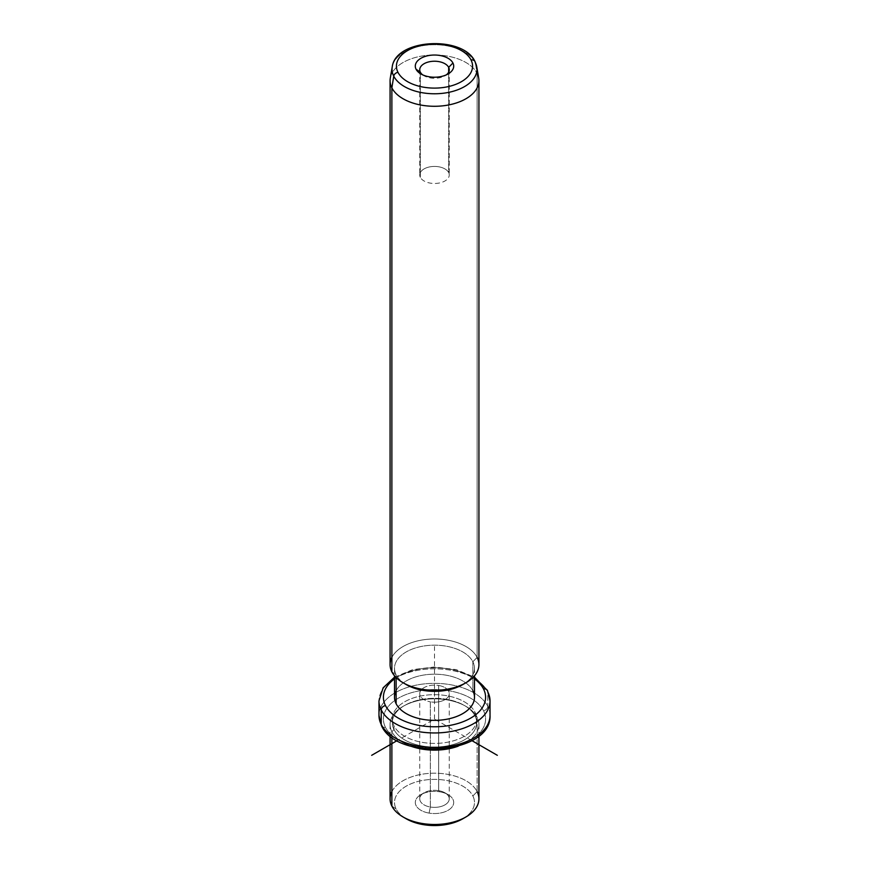 <?xml version="1.0" encoding="UTF-8"?>
<svg xmlns="http://www.w3.org/2000/svg" width="869" height="869" viewBox="0 0 869 869"><rect width="100%" height="100%" fill="white"/><g stroke="black" fill="none" stroke-linecap="round" stroke-linejoin="round"><path stroke-width="0.65" stroke-dasharray="4.34 3.26" d="M438.66 790.66L438.66 685.467A14.762 8.527 180 0 1 449.262 693.647A14.762 8.527 180 0 1 430.34 701.826L430.34 807.019A14.762 8.527 0 0 0 449.262 798.839A14.762 8.527 0 0 0 438.66 790.66L439.91 791.822A19.205 11.091 180 0 1 452.934 805.585A19.205 11.091 180 0 1 429.09 813.102A19.205 11.091 180 0 1 416.066 799.35A19.205 11.091 180 0 1 439.91 791.822A19.205 11.091 0 0 0 420.922 794.624A19.205 11.091 0 0 0 429.09 813.102L430.34 807.019A14.762 8.527 180 0 1 424.061 792.81A14.762 8.527 180 0 1 438.66 790.66A14.762 8.527 180 0 1 444.939 792.81A14.762 8.527 180 0 1 447.198 803.184A14.762 8.527 180 0 1 430.34 807.019L429.09 813.102A19.205 11.091 0 0 0 451.022 808.127A19.205 11.091 0 0 0 448.078 794.624A19.205 11.091 0 0 0 439.91 791.822L438.66 790.66A14.762 8.527 0 0 0 419.738 798.839A14.762 8.527 0 0 0 430.34 807.019L430.34 701.826A14.762 8.527 0 0 0 448.665 696.047A14.762 8.527 0 0 0 438.66 685.467A14.762 8.527 0 0 0 420.335 691.246A14.762 8.527 0 0 0 430.34 701.826A14.762 8.527 180 0 1 419.738 693.647A14.762 8.527 180 0 1 438.66 685.467L438.66 790.66M406.225 818.794A39.985 23.083 180 0 1 396.134 808.963A39.985 23.083 180 0 1 423.246 780.319A39.985 23.083 180 0 1 472.866 795.971L477.124 791.616L472.866 795.971A39.985 23.083 180 0 1 464.263 817.881A39.985 23.083 0 0 0 472.866 795.971A39.985 23.083 0 0 0 423.246 780.319A39.985 23.083 0 0 0 396.134 808.963A39.985 23.083 0 0 0 404.737 817.881M396.134 808.963L391.876 806.063L396.134 808.963M390.072 798.839A44.428 25.646 180 0 1 428.178 773.453A44.428 25.646 180 0 1 477.124 791.616L477.124 717.262A44.428 25.646 180 0 1 458.245 746.156A44.428 25.646 0 0 0 478.928 724.485A44.428 25.646 0 0 0 477.124 717.262L477.124 791.616A44.428 25.646 0 0 0 434.5 773.193A44.428 25.646 0 0 0 391.876 791.616M391.876 737.346L391.876 731.698A44.428 25.646 0 0 0 410.755 746.156A44.428 25.646 180 0 1 391.876 731.698L391.876 737.346M477.124 791.616A44.428 25.646 180 0 1 478.928 798.839M477.124 717.262A44.428 25.646 0 0 0 428.178 699.089A44.428 25.646 0 0 0 390.072 724.485A44.428 25.646 0 0 0 391.876 731.698L394.005 729.525A42.201 24.365 0 0 0 446.384 746.047A42.201 24.365 0 0 0 474.995 715.806L477.124 717.262L474.995 715.806A42.201 24.365 0 0 0 464.339 705.432A42.201 24.365 0 0 0 404.661 705.432A42.201 24.365 0 0 0 394.005 729.525L391.876 731.698A44.428 25.646 180 0 1 403.086 706.345A44.428 25.646 180 0 1 465.914 706.345A44.428 25.646 180 0 1 477.124 717.262M394.005 729.525L394.005 725.897A42.201 24.365 0 0 0 440.507 743.158A42.201 24.365 0 0 0 476.701 719.043A42.201 24.365 0 0 0 474.995 712.178L474.995 715.806A42.201 24.365 180 0 1 476.701 722.671A42.201 24.365 180 0 1 440.507 746.786A42.201 24.365 180 0 1 394.005 729.525A42.201 24.365 180 0 1 392.299 722.671A42.201 24.365 180 0 1 428.493 698.546A42.201 24.365 180 0 1 474.995 715.806L474.995 712.178A42.201 24.365 0 0 0 428.493 694.918A42.201 24.365 0 0 0 392.299 719.043A42.201 24.365 0 0 0 394.005 725.897L394.005 729.525M483.522 710.733A51.086 29.492 0 0 0 420.118 690.736A51.086 29.492 0 0 0 385.478 727.342A51.086 29.492 0 0 0 448.882 747.34A51.086 29.492 0 0 0 483.522 710.733A4.443 3.476 153.1 0 0 487.781 706.388A55.529 32.055 0 0 0 426.603 683.675A55.529 32.055 0 0 0 378.971 715.415A55.529 32.055 180 0 1 426.603 683.675A55.529 32.055 180 0 1 487.781 706.388A4.443 3.476 -26.9 0 1 483.522 710.733A51.086 29.492 180 0 1 448.882 747.34A51.086 29.492 180 0 1 385.478 727.342A51.086 29.492 180 0 1 420.118 690.736A51.086 29.492 180 0 1 483.522 710.733M474.995 712.178A42.201 24.365 180 0 1 446.384 742.419A42.201 24.365 180 0 1 394.005 725.897A42.201 24.365 180 0 1 422.616 695.656A42.201 24.365 180 0 1 474.995 712.178M381.513 725.724A4.443 3.476 153.1 0 0 385.478 727.342A4.443 3.476 -26.9 0 1 381.513 725.724M490.029 715.415A55.529 32.055 0 0 0 487.781 706.388L487.781 691.876A55.529 32.055 0 0 0 426.603 669.163A55.529 32.055 0 0 0 378.971 700.903A55.529 32.055 180 0 1 426.603 669.163A55.529 32.055 180 0 1 487.781 691.876L487.781 706.388A55.529 32.055 180 0 1 490.029 715.415M487.781 691.876A4.443 3.476 153.1 0 0 487.487 690.583A4.443 3.476 -26.9 0 1 487.781 691.876A55.529 32.055 180 0 1 490.029 700.903M474.485 678.917A51.086 29.492 0 0 0 394.515 678.917A51.086 29.492 180 0 1 474.485 678.917M394.515 697.275A39.985 23.083 180 0 1 428.819 674.431A39.985 23.083 180 0 1 472.866 690.779L472.866 661.754A39.985 23.083 180 0 1 464.263 683.675A39.985 23.083 0 0 0 474.485 668.261A39.985 23.083 0 0 0 472.866 661.754L472.866 690.779A39.985 23.083 0 0 0 434.5 674.192A39.985 23.083 0 0 0 396.134 690.779M406.225 684.576A39.985 23.083 180 0 1 396.134 674.757A39.985 23.083 180 0 1 423.246 646.112A39.985 23.083 180 0 1 472.866 661.754L477.124 657.409L472.866 661.754A39.985 23.083 0 0 0 428.819 645.406A39.985 23.083 0 0 0 394.515 668.261A39.985 23.083 0 0 0 396.134 674.757L396.134 677.559L396.134 674.757A39.985 23.083 0 0 0 404.737 683.675M472.866 690.779A39.985 23.083 180 0 1 474.485 697.275M396.134 674.757L391.876 671.846L396.134 674.757M390.072 664.633A44.428 25.646 180 0 1 428.178 639.247A44.428 25.646 180 0 1 477.124 657.409L477.124 73.42L477.124 657.409A44.428 25.646 0 0 0 434.5 638.987A44.428 25.646 0 0 0 391.876 657.409M477.124 657.409A44.428 25.646 180 0 1 478.928 664.633M390.3 78.091A44.428 25.646 180 0 1 430.372 55.095A44.428 25.646 180 0 1 477.124 73.42L475.245 62.351L477.124 73.42A44.428 25.646 0 0 0 428.178 55.247A44.428 25.646 0 0 0 390.072 80.632M477.124 73.42A44.428 25.646 180 0 1 478.7 78.091M474.985 61.558A4.443 3.476 -26.9 0 1 475.245 62.351A42.462 24.517 0 0 0 430.557 44.84A42.462 24.517 0 0 0 392.245 66.815A42.462 24.517 180 0 1 430.557 44.84A42.462 24.517 180 0 1 475.245 62.351A42.462 24.517 180 0 1 476.755 66.815M422.692 74.875A14.762 8.527 0 0 0 424.061 75.788A14.762 8.527 0 0 0 444.939 75.788A14.762 8.527 0 0 0 446.308 74.875A14.762 8.527 180 0 1 422.692 74.875M448.665 72.16L448.665 172.551A14.762 8.527 0 0 0 432.404 166.511A14.762 8.527 0 0 0 419.738 174.951A14.762 8.527 0 0 0 420.335 177.352L420.335 72.16L420.335 177.352A14.762 8.527 0 0 0 436.596 183.381A14.762 8.527 0 0 0 449.262 174.951A14.762 8.527 0 0 0 448.665 172.551L448.665 72.16M420.335 177.352A14.762 8.527 180 0 1 430.34 166.772A14.762 8.527 180 0 1 448.665 172.551A14.762 8.527 180 0 1 438.66 183.131A14.762 8.527 180 0 1 420.335 177.352M471.91 740.638L434.5 719.043L397.09 740.638M434.5 719.043L434.5 646.493M449.262 798.839L449.262 693.647M478.928 724.485L478.928 735.967M390.072 724.485L390.072 735.967M464.339 705.432L465.914 706.345M404.661 705.432L403.086 706.345M476.701 719.043L476.701 722.671M392.299 719.043L392.299 722.671M394.515 677.179L412.797 669.608L434.5 666.968L456.203 669.608L474.485 677.179M474.485 668.261L474.485 675.81M394.515 668.261L394.515 675.81M448.078 73.974L444.939 75.788M420.922 73.974L424.061 75.788M419.738 69.759L419.738 174.951M449.262 69.759L449.262 174.951M420.922 794.624L424.061 792.81M448.078 794.624L444.939 792.81M419.738 798.839L419.738 693.647"/><path stroke-width="1.3" d="M404.737 817.881A39.985 23.083 0 0 0 464.263 817.881A39.985 23.083 180 0 1 462.775 818.794A39.985 23.083 180 0 1 406.225 818.794L403.086 816.979A44.428 25.646 0 0 0 465.914 816.979A44.428 25.646 0 0 0 477.124 791.616M391.876 791.616A44.428 25.646 0 0 0 391.876 806.063A44.428 25.646 0 0 0 403.086 816.979M478.928 735.967L478.928 798.839A44.428 25.646 180 0 1 440.822 824.225A44.428 25.646 180 0 1 391.876 806.063L391.876 737.346L391.876 806.063A44.428 25.646 180 0 1 390.072 798.839L390.072 735.967M410.755 746.156A44.428 25.646 0 0 0 458.245 746.156A44.428 25.646 180 0 1 410.755 746.156M394.515 677.179L383.142 687.824L378.971 700.903A55.529 32.055 0 0 0 381.219 709.93A55.529 32.055 180 0 1 378.971 700.903L378.971 715.415A55.529 32.055 0 0 0 381.219 724.442A4.443 3.476 153.1 0 0 381.513 725.724A4.443 3.476 -26.9 0 1 381.219 724.442A55.529 32.055 0 0 0 442.397 747.144A55.529 32.055 0 0 0 490.029 715.415A55.529 32.055 180 0 1 442.397 747.144A55.529 32.055 180 0 1 381.219 724.442A55.529 32.055 180 0 1 378.971 715.415L381.513 725.724C397.079 761.429 491.963 754.173 490.029 715.415L490.029 700.903A55.529 32.055 0 0 0 487.781 691.876M381.219 709.93L381.219 724.442L381.219 709.93A55.529 32.055 0 0 0 442.397 732.632A55.529 32.055 0 0 0 490.029 700.903A55.529 32.055 180 0 1 442.397 732.632A55.529 32.055 180 0 1 381.219 709.93A4.443 3.476 -26.9 0 1 385.478 705.585A4.443 3.476 153.1 0 0 381.219 709.93M490.029 700.903L487.487 690.583A4.443 3.476 153.1 0 0 483.522 688.976A51.086 29.492 0 0 0 474.485 678.917A51.086 29.492 180 0 1 483.522 688.976A4.443 3.476 -26.9 0 1 487.487 690.583L474.485 677.179M394.515 678.917A51.086 29.492 0 0 0 385.478 705.585A51.086 29.492 0 0 0 448.882 725.582A51.086 29.492 0 0 0 483.522 688.976A51.086 29.492 180 0 1 448.882 725.582A51.086 29.492 180 0 1 385.478 705.585A51.086 29.492 180 0 1 394.515 678.917M396.134 690.779A39.985 23.083 0 0 0 396.134 703.771A39.985 23.083 0 0 0 445.754 719.423A39.985 23.083 0 0 0 472.866 690.779M474.485 675.81L474.485 697.275A39.985 23.083 180 0 1 440.181 720.129A39.985 23.083 180 0 1 396.134 703.771L396.134 677.559L396.134 703.771A39.985 23.083 180 0 1 394.515 697.275L394.515 675.81M404.737 683.675A39.985 23.083 0 0 0 464.263 683.675A39.985 23.083 180 0 1 462.775 684.576A39.985 23.083 180 0 1 406.225 684.576L403.086 682.762A44.428 25.646 0 0 0 465.914 682.762A44.428 25.646 0 0 0 477.124 657.409M391.876 657.409A44.428 25.646 0 0 0 391.876 671.846A44.428 25.646 0 0 0 403.086 682.762M478.928 80.632L478.928 664.633A44.428 25.646 180 0 1 440.822 690.019A44.428 25.646 180 0 1 391.876 671.846L391.876 87.856A44.428 25.646 0 0 0 440.822 106.029A44.428 25.646 0 0 0 478.928 80.632A44.428 25.646 0 0 0 477.124 73.42M390.072 80.632A44.428 25.646 0 0 0 391.876 87.856L391.876 671.846A44.428 25.646 180 0 1 390.072 664.633L390.072 80.632M393.755 76.157A42.462 24.517 0 0 0 442.625 93.32A42.462 24.517 0 0 0 476.755 66.815A42.462 24.517 0 0 0 475.245 62.351A4.443 3.476 153.1 0 0 474.985 61.558A4.443 3.476 153.1 0 0 471.031 59.939A4.443 3.476 -26.9 0 1 474.985 61.558L476.755 66.815A42.462 24.517 180 0 1 442.625 93.32A42.462 24.517 180 0 1 393.755 76.157L391.876 87.856L393.755 76.157A4.443 3.476 -26.9 0 1 397.969 72.312A38.062 21.975 0 0 0 445.221 87.215A38.062 21.975 0 0 0 471.031 59.939A38.062 21.975 0 0 0 423.779 45.036A38.062 21.975 0 0 0 397.969 72.312A4.443 3.476 153.1 0 0 393.755 76.157A42.462 24.517 180 0 1 392.245 66.815A42.462 24.517 0 0 0 393.755 76.157M476.755 66.815L478.7 78.091A44.428 25.646 180 0 1 442.994 105.812A44.428 25.646 180 0 1 391.876 87.856A44.428 25.646 180 0 1 390.3 78.091L392.245 66.815C395.753 38.573 463.318 35.314 474.985 61.558M397.969 72.312A38.062 21.975 180 0 1 423.779 45.036A38.062 21.975 180 0 1 471.031 59.939A38.062 21.975 180 0 1 445.221 87.215A38.062 21.975 180 0 1 397.969 72.312M452.934 63.002A19.205 11.091 0 0 0 429.09 55.486A19.205 11.091 0 0 0 416.066 69.248A19.205 11.091 0 0 0 439.91 76.765A19.205 11.091 0 0 0 452.934 63.002L448.665 67.358A14.762 8.527 0 0 0 430.34 61.58A14.762 8.527 0 0 0 420.335 72.16L416.066 69.248A19.205 11.091 180 0 1 429.09 55.486A19.205 11.091 180 0 1 452.934 63.002A19.205 11.091 180 0 1 448.078 73.974A19.205 11.091 180 0 1 420.922 73.974A19.205 11.091 180 0 1 416.066 69.248L420.335 72.16A14.762 8.527 0 0 0 422.692 74.875A14.762 8.527 180 0 1 420.335 72.16A14.762 8.527 180 0 1 419.738 69.759A14.762 8.527 180 0 1 432.404 61.319A14.762 8.527 180 0 1 448.665 67.358L452.934 63.002M446.308 74.875A14.762 8.527 0 0 0 448.665 67.358L448.665 72.16L448.665 67.358A14.762 8.527 180 0 1 449.262 69.759A14.762 8.527 180 0 1 446.308 74.875M397.09 740.638L371.671 755.313M471.91 740.638L497.329 755.313M465.914 816.979L462.775 818.794M465.914 682.762L462.775 684.576"/></g></svg>
